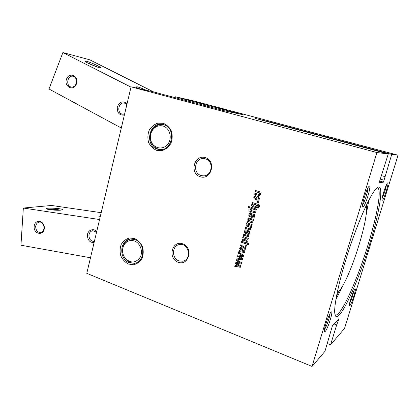 <?xml version="1.0" encoding="UTF-8"?>
<svg xmlns="http://www.w3.org/2000/svg" width="419" height="419" viewBox="0 0 419 419"><rect width="100%" height="100%" fill="white"/><g stroke="black" fill="none" stroke-linecap="round" stroke-linejoin="round"><path stroke-width="0.63" d="M255.396 204.661L253.233 204.032L252.51 204.587L253.406 205.739L255.417 206.378L255.936 206.462L256.501 205.939L256.276 205.053L253.212 204.032M255.889 204.839L255.569 204.629M256.501 205.939L256.449 205.022M256.077 206.436L256.674 205.907M255.532 207.515L252.563 206.598L251.714 205.886L251.636 204.75L252.495 203.723L252.076 203.587L252.364 202.539L258.015 204.372L259.335 205.247L259.429 206.855L258.251 208.091L257.214 207.955L257.465 207.049L258.13 207.18L258.827 206.598L258.774 205.829L257.098 205.121L257.172 206.536L256.088 207.531L252.736 206.572L251.887 205.855L251.814 204.718L252.667 203.697L252.254 203.561L252.521 202.592M258.261 207.154L258.827 206.598M257.214 207.955L257.612 207.096M258.497 208.054L257.57 207.981M256.365 207.489L255.705 207.484M258.654 206.63L258.602 205.86L256.926 205.153M251.049 207.311L256.47 209.076L256.177 210.123L250.766 208.358L251.049 207.311M250.766 208.358L251.206 207.363M256.203 210.039L250.939 208.322M247.09 222.589L247.021 221.504L248.053 220.478L247.729 218.938L248.42 217.969L253.621 219.347L253.333 220.389L249.331 219.064L248.388 219.54L248.619 220.415L252.898 221.965L252.61 223.002L248.629 221.677L247.666 222.159L248.231 223.217L252.175 224.574L251.887 225.616L246.508 223.798L246.796 222.767L247.257 222.918L247.2 221.462L248.231 220.436L247.907 218.896L248.703 217.906M248.629 221.677L248.221 221.625M252.636 222.908L248.807 221.635M249.331 219.064L248.917 219.011M253.359 220.3L249.509 219.022M247.257 222.918L247.268 222.547M246.508 223.798L246.948 222.814M251.913 225.522L246.686 223.756M240.747 265.856L240.349 267.275L234.76 266.453L235.043 265.426L239.851 266.259L235.504 263.766L235.892 262.352L240.747 263.127L236.374 260.597L236.635 259.66L241.616 262.708L241.224 264.132L236.499 263.389L240.747 265.856M236.499 263.389L241.25 264.033M236.374 260.597L236.777 259.743M240.747 263.127L236.562 260.529M235.504 263.766L236.049 262.378M239.851 266.259L235.688 263.692M234.76 266.453L235.2 265.457M240.38 267.175L234.949 266.379M242.795 258.444L242.402 259.874L236.793 259.078L237.075 258.052L241.899 258.858L237.536 256.381L237.929 254.962L242.795 255.71L238.411 253.202L238.673 252.259L243.669 255.291L243.277 256.716L238.537 255.999L242.795 258.444M238.537 255.999L243.298 256.627M238.411 253.202L238.814 252.343M242.795 255.71L238.594 253.134M237.536 256.381L238.086 254.988M241.899 258.858L237.72 256.313M236.793 259.078L237.233 258.078M242.428 259.78L236.976 259.01M244.848 235.53L243.858 235.976L244.068 236.808L248.336 238.432L248.053 239.464L242.706 237.61L242.989 236.583L243.638 236.688L243.408 235.232L244.141 234.31L249.054 235.839L248.771 236.876L244.371 235.473M245.393 235.708L245.031 235.483M248.797 236.772L245.571 235.656M243.455 236.745L243.23 235.284L243.69 234.656M243.512 234.703L244.146 234.31M242.706 237.61L243.14 236.635M248.079 239.359L242.889 237.557M250.436 228.297L249.981 227.229L245.953 225.815L246.241 224.778L251.615 226.595L251.327 227.632L250.85 227.47L251.096 228.91L250.054 229.926L245.241 228.413L245.524 227.376L249.897 228.79L250.614 228.25L250.159 227.182L246.136 225.768L246.393 224.83M250.85 227.47L251.353 227.538M250.091 228.737L250.614 228.25M245.241 228.413L245.675 227.428M249.478 229.848L245.419 228.365M250.269 229.874L249.656 229.801M259.382 194.505L259.927 193.997L259.471 192.923L255.381 191.593L255.674 190.535L261.126 192.248L260.833 193.306L260.351 193.154L260.597 194.599L259.44 195.663L254.652 194.233L254.941 193.18L259.382 194.505L260.099 193.976L259.639 192.902L255.553 191.572L255.826 190.587M260.351 193.154L260.854 193.238M254.652 194.233L255.098 193.232M258.958 195.584L254.825 194.212M259.44 195.663L259.125 195.563M253.71 216.466L253.553 215.439L252.217 214.858L251.955 215.198L252.741 216.848L253.228 216.927L253.71 216.466L253.553 215.439M253.369 216.89L253.883 216.429M253.38 215.476L252.039 214.895M250.651 214.439L249.672 214.874L249.766 215.555L250.347 215.921L250.059 216.963L249.006 216.209L248.807 215.518L249.289 213.795L250.195 213.281L254.909 214.701L254.621 215.748L254.034 215.555L254.422 216.256L254.134 217.581L253.322 218.048L251.63 217.503L251.028 216.131L251.285 214.643L250.206 214.371M251.285 214.643L250.829 214.402M251.112 215.345L251.458 214.607M251.028 216.131L251.29 215.308M251.63 217.503L251.206 216.094M252.484 217.901L251.809 217.466M253.521 218.006L252.657 217.859M254.034 215.555L254.642 215.659M249.289 213.795L250.127 213.292M248.912 214.654L249.467 213.758M248.807 215.518L249.085 214.617M249.006 216.209L248.986 215.481M249.494 216.707L249.179 216.173M250.085 216.869L249.666 216.67M246.341 230.984L245.691 230.879L245.115 231.419L245.325 232.231L246.529 232.76L246.959 231.199L245.728 230.874M246.959 231.199L246.519 230.937M246.529 232.76L247.137 231.147M244.371 231.136L245.524 229.842L248.001 230.419L247.283 233.016L248.65 233.388L249.179 232.833L248.436 231.702L248.718 230.665L249.216 230.853L249.934 233.111L249.64 233.812L249.027 234.362L247.524 234.231L244.534 232.849L244.371 231.136L245.408 229.858M244.534 232.849L244.549 231.089M247.524 234.231L244.717 232.802M249.09 234.331L247.702 234.179M248.436 231.702L248.87 230.717M249.179 232.833L248.959 231.796M248.65 233.388L249.357 232.786M246.613 242.114L246.005 241.108L243.491 240.218L242.564 240.674L243.203 241.779L245.623 242.611L246.791 242.056L246.183 241.051L243.078 240.176M246.183 242.611L246.791 242.056M242.229 241.459L241.931 239.987L242.795 239.108L245.686 239.836L246.576 240.202L247.461 242.025L246.608 242.994L249.022 243.837L248.734 244.869L241.417 242.302L241.695 241.276L242.407 241.402L242.114 239.935L242.727 239.118M241.417 242.302L241.847 241.328M248.766 244.759L241.595 242.245M246.424 245.34L246.089 246.555L244.916 246.142L245.256 244.932L246.424 245.34M244.916 246.142L245.403 244.984M246.121 246.445L245.099 246.084M255.773 196.81L255.202 196.715L254.527 197.276L254.736 198.093L255.957 198.601L256.397 197.009L255.218 196.71M256.397 197.009L255.946 196.789M255.957 198.601L256.569 196.988M253.767 197.009L255.307 195.647L257.455 196.202L256.721 198.842L258.114 199.182L258.649 198.611L257.894 197.485L258.183 196.432L258.685 196.611L259.413 198.873L259.12 199.591L257.921 200.245L253.935 198.737L253.767 197.009L255.056 195.657M253.935 198.737L253.94 196.988M256.967 200.067L254.108 198.716M258.266 200.209L257.14 200.041M257.894 197.485L258.334 196.48M258.649 198.611L258.418 197.6M258.114 199.182L258.822 198.59M244.853 251.012L244.46 252.442L238.835 251.678L239.118 250.646L243.958 251.431L239.579 248.97L239.972 247.54L244.853 248.268L240.459 245.775L240.716 244.832L245.733 247.844L245.335 249.274L240.579 248.577L244.853 251.012M240.579 248.577L245.361 249.19M240.459 245.775L240.862 244.916M244.853 248.268L240.637 245.717M239.579 248.97L240.129 247.566M243.958 251.431L239.762 248.907M238.835 251.678L239.275 250.667M244.481 252.358L239.013 251.61M255.936 211.145L255.805 211.914L254.977 212.773L250.724 211.506L250.52 212.244L249.761 211.993L249.965 211.255L249.001 210.94L248.839 209.751L250.253 210.212L250.483 209.364L251.243 209.615L251.012 210.464L254.548 211.616L255.244 210.919L255.936 211.145M254.878 211.59L255.328 211.16M250.253 210.212L250.641 209.416M249.001 210.94L249.027 209.814M249.965 211.255L249.179 210.904M249.761 211.993L250.143 211.223M250.541 212.161L249.939 211.962M250.724 211.506L254.061 212.601M254.658 212.779L254.233 212.564M255.223 212.732L254.831 212.742M249.714 206.834L249.405 207.955L248.394 207.625L248.703 206.504L249.714 206.834M248.394 207.625L248.86 206.557M249.425 207.876L248.572 207.594M258.497 201.743L258.156 202.985L256.962 202.602L257.303 201.361L258.497 201.743M256.962 202.602L257.455 201.408M258.177 202.906L257.135 202.576M178.038 262.21C188.765 266.432 193.704 247.744 182.82 243.863C172.078 239.872 167.359 258.266 178.038 262.21M156.596 150.327L162.095 150.578C165.772 149.353 168.71 146.949 170.91 143.371C172.392 139.354 172.57 135.285 171.455 131.163C169.575 127.423 166.851 124.804 163.284 123.306L157.759 123.16C154.119 124.459 151.233 126.889 149.106 130.445C147.682 134.41 147.514 138.417 148.598 142.465C150.421 146.158 153.087 148.776 156.596 150.327M128.424 264.064L133.661 264.75C137.154 263.86 139.946 261.781 142.031 258.513C143.429 254.762 143.591 250.855 142.523 246.796C140.726 243.046 138.134 240.307 134.735 238.579L129.481 237.992C126.019 238.95 123.28 241.056 121.259 244.314C119.913 248.022 119.761 251.866 120.803 255.852C122.542 259.555 125.082 262.289 128.424 264.064M200.287 176.771C211.422 180.442 216.581 160.912 205.279 157.602C194.133 154.176 189.205 173.387 200.287 176.771M312.035 366.442L376.922 152.526L131.068 86.838L86.791 273.329L312.035 366.442L324.935 351.363L332.403 325.856L338.73 319.163L338.164 320.996L337.305 320.671M175.121 97.653L175.341 96.773L192.295 100.581L398.05 155.192L344.533 328.459L330.581 344.758L327.344 343.48M336.53 295.856L338.871 291.483M366.29 208.741L367.023 203.833M99.565 219.53L23.338 208.044L51.558 205.467L101.194 212.684M60.98 210.139L62.478 209.715C63.274 208.421 44.582 207.405 46.577 208.861C47.316 209.715 57.251 210.595 60.98 210.139M100.424 215.911C99.146 216.057 98.675 216.283 99.015 216.592L100.157 217.052M23.338 208.044L20.95 245.215L90.488 257.769M35.673 226.611C36.008 223.956 37.265 222.458 39.449 222.117C44.786 221.51 45.781 232.278 40.402 232.466C37.406 232.226 35.83 230.272 35.673 226.611M34.159 226.559C33.567 234.362 43.817 236.122 44.314 228.224C44.88 220.326 34.599 218.718 34.159 226.559M96.684 231.67C93.547 227.747 87.576 230.12 87.393 235.289C87.671 240.207 89.902 242.648 94.086 242.611M94.364 241.428L94.191 241.454C90.86 241.276 89.106 239.233 88.928 235.331C89.289 232.639 90.614 231.094 92.913 230.696L96.553 232.226M48.353 209.432C52.469 209.112 56.534 209.364 60.546 210.176M175.341 96.773L242.465 114.623L224.17 110.726L153.066 91.777L131.068 86.838M131 87.131L62.881 52.558L48.992 89.006L121.295 128.015M127.088 103.603C122.851 100.539 119.593 101.655 117.304 106.95C116.969 112.79 119.321 115.492 124.364 115.073M76.368 84.093C79.411 76.415 69.465 71.267 66.584 78.95C63.578 86.534 73.404 91.777 76.368 84.093M62.881 52.558L89.76 59.807L153.621 91.923M87.545 62.845L97.91 67.26M86.738 61.331C85.528 61.022 85.052 61.038 85.308 61.389C86.131 62.761 100.356 68.7 100.623 67.789C101.566 67.323 90.892 62.363 86.738 61.331M146.063 90.2C142.34 88.493 139.365 87.356 137.133 86.785L136.039 86.979L138.165 88.43M138.061 88.367L138.61 88.529M124.6 114.083L122.683 114.209C116.44 113.449 118.299 101.649 124.453 103.084L126.884 104.462M76.169 83.784C75.059 86.204 73.398 87.278 71.178 87.005C65.432 86.105 67.469 74.765 73.121 76.289C76.143 77.515 77.154 80.013 76.169 83.784M159.45 149.531L157.476 149.133C144.288 145.77 148.934 121.641 162.342 124.349L163.551 124.616C176.598 127.675 172.591 151.526 159.45 149.531L160.362 149.573C155.816 148.907 152.673 146.21 150.945 141.481C149.751 137.453 150.18 133.63 152.249 130.005C154.789 126.082 158.214 124.207 162.52 124.38M162.97 126.014C169.946 127.858 172.649 138.511 167.621 144.419C162.776 150.505 153.26 148.394 150.976 140.878C149.913 137.301 150.295 133.902 152.128 130.681C154.889 126.575 158.502 125.019 162.97 126.014M134.478 241.009C140.26 243.083 143.277 251.531 140.234 257.198C135.945 263.059 131.011 263.53 125.433 258.617C122.432 254.736 121.772 250.541 123.453 246.016C125.904 241.276 129.581 239.605 134.478 241.009M135.866 262.949L135.395 263.043C131.739 263.525 128.549 262.257 125.82 259.246L124.197 256.868M122.547 249.839L123.589 245.063C125.003 241.952 127.219 239.961 130.241 239.087M135.054 239.616C145.681 242.957 145.147 262.174 134.431 263.31L129.324 262.744C118.567 259.131 119.577 239.684 130.602 239.04L135.054 239.616M376.922 152.526L388.256 153.956L255.229 118.404L270.648 122.196L391.718 154.391L398.05 155.192M219.268 108.029L227.721 110.118L219.268 108.029M365.997 215.701L368.877 200.13M335.802 299.931L342.794 285.727M376.995 187.895L377.535 187.932C381.971 189.084 377.131 215.507 368.17 244.345C357.355 279.882 340.741 317.078 335.467 314.889L335.011 314.596M369.495 244.586C380.18 210.432 384.857 180.207 376.524 188.314C370.878 193.52 359.162 219.074 349.252 249.006C339.327 278.934 333.466 306.43 334.886 313.978C337.154 327.92 357.067 285.669 369.495 244.586M338.164 320.996L336.656 324.95L334.158 323.997M336.656 324.95L330.581 344.758M391.718 154.391L383.49 182.129L379.09 182.836L388.256 153.956M384.893 176.614L381.599 175.692M384.082 180.212L380.358 179.159M383.49 182.129L379.645 181.034M330.031 313.622C330.072 316.575 326.37 327.176 324.505 329.434M325.186 331.481C327.967 328.878 333.98 309.259 331.11 312.108C329.114 313.512 323.74 328.873 324.4 331.335L325.186 331.481M367.961 187.895C368.222 190.813 364.577 202.283 362.676 204.535M363.1 206.782C365.515 206.31 372.271 183.009 368.992 186.392C366.876 188.063 361.864 203.833 362.65 206.331L363.1 206.782M386.381 184.889C386.145 187.702 383.678 195.448 382.243 197.894M382.353 200.256C384.014 200.004 389.796 180.641 387.486 183.051C385.941 184.192 381.468 198.255 382.091 199.999L382.353 200.256M353.777 291.121C352.913 295.432 351.515 299.554 349.572 303.482M349.823 305.734C351.792 303.932 356.983 287.188 354.914 289.288C353.447 290.273 348.802 303.927 349.346 305.655L349.823 305.734M201.13 175.509C192.19 173.157 194.777 157.392 203.948 158.581L205.462 158.874C214.308 161.069 212.072 176.656 203.063 175.844L201.13 175.509M178.897 260.848C171.329 258.403 171.91 245.209 179.631 244.544C189.027 242.795 192.159 259.921 182.668 261.21L178.897 260.848M337.143 292.761L338.285 292.053C340.584 289.917 343.496 284.999 347.016 277.294C357.297 255.134 368.238 216.104 366.159 207.934L365.667 206.682M270.533 122.615L270.648 122.196M40.402 232.466L40.837 232.404M150.976 140.878L150.945 141.481M152.128 130.681L152.249 130.005M125.433 258.617L125.82 259.246M123.453 246.016L123.589 245.063M134.431 263.31L135.395 263.043M184.297 260.691L182.668 261.21M203.063 175.844L204.116 175.807"/></g></svg>
